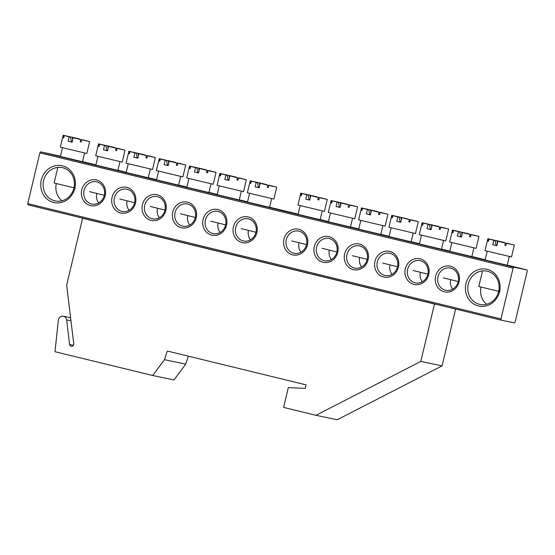 <?xml version="1.0" encoding="UTF-8"?>
<svg xmlns="http://www.w3.org/2000/svg" width="555" height="555" viewBox="0 0 555 555"><rect width="100%" height="100%" fill="white"/><g stroke="black" fill="none" stroke-linecap="round" stroke-linejoin="round"><path stroke-width="0.83" d="M82.591 218.281L434.482 304.029L420.808 361.43L315.962 415.3L283.605 407.412L288.336 387.57L305.257 388.396L306.096 384.865L167.312 351.044L164.453 359.695L152.701 375.513L54.994 351.71L58.33 320.297A4.537 4.162 101.8 0 1 58.435 319.673A4.537 4.162 101.8 0 1 63.416 316.218A4.537 4.162 101.8 0 1 66.628 319.923L69.597 344.461A2.269 2.081 -78.2 0 0 71.2 346.313A2.269 2.081 -78.2 0 0 73.739 343.718L66.656 285.173L82.591 218.281L86.58 219.121M455.606 309.045L442.064 365.884L337.225 419.753L315.962 415.3M434.482 304.029L438.471 304.868M420.808 361.43L442.064 365.884M152.701 375.513L173.958 379.974L185.71 364.149L164.453 359.695M188.346 356.171L185.71 364.149M82.515 161.741L60.433 156.482M507.208 265.228L485.125 259.969M292.506 213.016L274.316 208.631L292.506 213.016M74.849 188.249A18.835 17.274 101.8 0 1 53.703 202.478A18.835 17.274 101.8 0 1 41.278 180.07A18.835 17.274 101.8 0 1 62.431 165.834A18.835 17.274 101.8 0 1 74.849 188.249M43.609 180.611A17.025 15.609 -78.2 0 0 55.285 200.965A17.025 15.609 -78.2 0 0 73.94 187.999A17.025 15.609 -78.2 0 0 62.271 167.645A17.025 15.609 -78.2 0 0 43.609 180.611M61.98 200.785A17.025 15.609 101.8 0 1 56.284 183.615M486.673 304.272A17.025 15.609 101.8 0 1 480.984 287.101M499.549 291.736A18.835 17.274 101.8 0 1 478.396 305.965A18.835 17.274 101.8 0 1 465.978 283.556A18.835 17.274 101.8 0 1 487.123 269.321A18.835 17.274 101.8 0 1 499.549 291.736M468.302 284.098A17.025 15.609 -78.2 0 0 479.978 304.452A17.025 15.609 -78.2 0 0 498.64 291.486A17.025 15.609 -78.2 0 0 486.964 271.131A17.025 15.609 -78.2 0 0 468.302 284.098M471.812 256.604L449.737 251.346M441.482 249.216L419.4 243.957M411.144 241.82L389.069 236.562M380.806 234.432L358.731 229.173M350.476 227.037L328.394 221.778M459.103 281.878A13.16 12.071 101.8 0 1 444.319 291.826A13.16 12.071 101.8 0 1 435.64 276.161A13.16 12.071 101.8 0 1 450.424 266.213A13.16 12.071 101.8 0 1 459.103 281.878M437.964 276.702A11.35 10.406 -78.2 0 0 445.748 290.279A11.35 10.406 -78.2 0 0 458.194 281.635A11.35 10.406 -78.2 0 0 450.41 268.065A11.35 10.406 -78.2 0 0 437.964 276.702M452.637 289.169A11.35 10.406 101.8 0 1 450.646 279.727M428.765 274.489A13.16 12.071 101.8 0 1 413.981 284.431A13.16 12.071 101.8 0 1 405.303 268.773A13.16 12.071 101.8 0 1 420.086 258.824A13.16 12.071 101.8 0 1 428.765 274.489M407.634 269.314A11.35 10.406 -78.2 0 0 415.417 282.883A11.35 10.406 -78.2 0 0 427.856 274.239A11.35 10.406 -78.2 0 0 420.073 260.67A11.35 10.406 -78.2 0 0 407.634 269.314M422.306 281.774A11.35 10.406 101.8 0 1 420.308 272.339M398.428 267.094A13.16 12.071 101.8 0 1 383.651 277.042A13.16 12.071 101.8 0 1 374.972 261.377A13.16 12.071 101.8 0 1 389.749 251.429A13.16 12.071 101.8 0 1 398.428 267.094M377.296 261.918A11.35 10.406 -78.2 0 0 385.08 275.495A11.35 10.406 -78.2 0 0 397.519 266.851A11.35 10.406 -78.2 0 0 389.735 253.281A11.35 10.406 -78.2 0 0 377.296 261.918M391.969 274.385A11.35 10.406 101.8 0 1 389.971 264.943M368.097 259.705A13.16 12.071 101.8 0 1 353.313 269.647A13.16 12.071 101.8 0 1 344.634 253.989A13.16 12.071 101.8 0 1 359.418 244.04A13.16 12.071 101.8 0 1 368.097 259.705M346.958 254.53A11.35 10.406 -78.2 0 0 354.742 268.1A11.35 10.406 -78.2 0 0 367.188 259.456A11.35 10.406 -78.2 0 0 359.404 245.886A11.35 10.406 -78.2 0 0 346.958 254.53M361.638 266.99A11.35 10.406 101.8 0 1 359.64 257.555M337.759 252.31A13.16 12.071 101.8 0 1 322.975 262.258A13.16 12.071 101.8 0 1 314.296 246.593A13.16 12.071 101.8 0 1 329.08 236.645A13.16 12.071 101.8 0 1 337.759 252.31M316.627 247.135A11.35 10.406 -78.2 0 0 324.411 260.711A11.35 10.406 -78.2 0 0 336.85 252.067A11.35 10.406 -78.2 0 0 329.066 238.497A11.35 10.406 -78.2 0 0 316.627 247.135M331.3 259.601A11.35 10.406 101.8 0 1 329.302 250.159M320.138 219.648L298.063 214.39M307.421 244.922A13.16 12.071 101.8 0 1 292.645 254.863A13.16 12.071 101.8 0 1 283.966 239.205A13.16 12.071 101.8 0 1 298.743 229.257A13.16 12.071 101.8 0 1 307.421 244.922M286.29 239.746A11.35 10.406 -78.2 0 0 294.074 253.316A11.35 10.406 -78.2 0 0 306.513 244.672A11.35 10.406 -78.2 0 0 298.729 231.102A11.35 10.406 -78.2 0 0 286.29 239.746M300.963 252.206A11.35 10.406 101.8 0 1 298.965 242.771M117.903 170.371L95.828 165.106M148.24 177.76L126.158 172.501M178.571 185.155L156.496 179.889M208.909 192.543L186.834 187.285M239.247 199.939L217.165 194.673M105.186 195.637A13.16 12.071 101.8 0 1 90.409 205.586A13.16 12.071 101.8 0 1 81.731 189.921A13.16 12.071 101.8 0 1 96.508 179.98A13.16 12.071 101.8 0 1 105.186 195.637M84.055 190.469A11.35 10.406 -78.2 0 0 91.839 204.039A11.35 10.406 -78.2 0 0 104.278 195.395A11.35 10.406 -78.2 0 0 96.494 181.825A11.35 10.406 -78.2 0 0 84.055 190.469M98.728 202.929A11.35 10.406 101.8 0 1 96.73 193.487M135.524 203.033A13.16 12.071 101.8 0 1 120.74 212.981A13.16 12.071 101.8 0 1 112.061 197.316A13.16 12.071 101.8 0 1 126.845 187.368A13.16 12.071 101.8 0 1 135.524 203.033M114.392 197.857A11.35 10.406 -78.2 0 0 122.176 211.427A11.35 10.406 -78.2 0 0 134.615 202.783A11.35 10.406 -78.2 0 0 126.831 189.213A11.35 10.406 -78.2 0 0 114.392 197.857M129.065 210.317A11.35 10.406 101.8 0 1 127.067 200.882M165.855 210.421A13.16 12.071 101.8 0 1 151.078 220.37A13.16 12.071 101.8 0 1 142.399 204.705A13.16 12.071 101.8 0 1 157.176 194.763A13.16 12.071 101.8 0 1 165.855 210.421M144.723 205.253A11.35 10.406 -78.2 0 0 152.507 218.823A11.35 10.406 -78.2 0 0 164.946 210.178A11.35 10.406 -78.2 0 0 157.169 196.609A11.35 10.406 -78.2 0 0 144.723 205.253M159.396 217.713A11.35 10.406 101.8 0 1 157.405 208.271M196.192 217.817A13.16 12.071 101.8 0 1 181.416 227.765A13.16 12.071 101.8 0 1 172.737 212.1A13.16 12.071 101.8 0 1 187.514 202.152A13.16 12.071 101.8 0 1 196.192 217.817M175.061 212.641A11.35 10.406 -78.2 0 0 182.845 226.211A11.35 10.406 -78.2 0 0 195.284 217.567A11.35 10.406 -78.2 0 0 187.5 203.997A11.35 10.406 -78.2 0 0 175.061 212.641M189.734 225.101A11.35 10.406 101.8 0 1 187.736 215.666M226.53 225.205A13.16 12.071 101.8 0 1 211.746 235.153A13.16 12.071 101.8 0 1 203.068 219.489A13.16 12.071 101.8 0 1 217.851 209.547A13.16 12.071 101.8 0 1 226.53 225.205M205.399 220.037A11.35 10.406 -78.2 0 0 213.182 233.606A11.35 10.406 -78.2 0 0 225.621 224.962A11.35 10.406 -78.2 0 0 217.838 211.393A11.35 10.406 -78.2 0 0 205.399 220.037M220.071 232.496A11.35 10.406 101.8 0 1 218.073 223.054M269.577 207.327L247.502 202.069M256.861 232.6A13.16 12.071 101.8 0 1 242.084 242.549A13.16 12.071 101.8 0 1 233.405 226.884A13.16 12.071 101.8 0 1 248.182 216.936A13.16 12.071 101.8 0 1 256.861 232.6M235.729 227.425A11.35 10.406 -78.2 0 0 243.513 240.995A11.35 10.406 -78.2 0 0 255.952 232.351A11.35 10.406 -78.2 0 0 248.175 218.781A11.35 10.406 -78.2 0 0 235.729 227.425M250.402 239.885A11.35 10.406 101.8 0 1 248.411 230.45M527.07 269.945L513.784 267.156L513.077 268.169L500.985 318.945L501.158 320.145L514.45 322.927L515.151 321.914L527.25 271.138L527.07 269.945L507.235 265.11M485.181 259.74L471.847 256.486M449.793 251.117L441.509 249.098M419.455 243.721L411.172 241.702M389.124 236.333L380.841 234.314M358.787 228.938L350.503 226.919M328.449 221.549L320.166 219.53M298.118 214.154L269.605 207.209M247.558 201.833L239.274 199.814M217.22 194.444L208.937 192.425M186.889 187.049L178.599 185.03M156.552 179.66L148.268 177.642M126.214 172.265L117.931 170.246M95.883 164.877L82.542 161.623M60.488 156.253L40.55 151.848L513.784 267.156M513.077 268.169L39.849 152.854L27.75 203.629L500.985 318.945M501.158 320.145L27.93 204.83L27.75 203.629M39.849 152.854L40.55 151.848M323.218 198.44L320.006 197.622L323.086 198.517M318.195 197.448L323.523 198.607M312.104 195.971L318.341 197.483L312.104 195.971M310.349 197.67L309.85 195.194L300.789 193.147L297.945 205.066L324.439 211.379L327.284 199.46L323.62 198.544M309.725 195.159L317.189 197.171M318.341 197.483L317.814 199.689L318.841 199.932L319.368 197.726L327.284 199.46M319.368 197.726L318.216 197.413M309.85 195.194L300.789 193.147M317.252 196.907L309.732 195.124M309.787 200.008L305.722 199.127L309.766 200.112L310.814 195.7M309.142 199.842L308.06 194.978L306.769 194.708L305.722 199.127M301.386 195.672L300.983 195.582L301.379 195.686L301.906 193.48L308.06 194.978M301.906 193.48L306.769 194.708M300.983 195.582L301.504 193.369M318.841 199.932L317.821 199.654M291.743 240.919L306.54 244.575M272.658 186.119L269.446 185.301L272.526 186.196M267.635 185.127L272.963 186.286M261.544 183.65L267.781 185.162L261.544 183.65M259.789 185.349L259.296 182.873L250.229 180.826L247.391 192.751L273.886 199.058L276.723 187.139L273.06 186.23M259.164 182.838L266.629 184.857M267.781 185.162L267.253 187.375L268.28 187.611L268.807 185.405L276.723 187.139M268.807 185.405L267.656 185.093M259.296 182.873L250.229 180.826M266.691 184.586L259.171 182.803M259.234 187.687L255.161 186.806L259.206 187.791L260.26 183.379M258.581 187.521L257.499 182.664L256.216 182.394L255.161 186.806M250.825 183.351L250.423 183.261L250.825 183.372L251.353 181.159L257.499 182.664M251.353 181.159L256.216 182.394M250.423 183.261L250.95 181.055M268.28 187.611L267.26 187.333M241.182 228.598L255.98 232.254M510.288 244.02L507.076 243.208L510.288 244.02M505.286 243L514.346 245.039L505.265 243.028M499.174 241.55L505.404 243.069L499.174 241.55M497.412 243.256L496.919 240.773L487.859 238.733L485.014 250.652L511.509 256.965L514.346 245.039M496.787 240.738L504.259 242.757M496.919 240.773L487.859 238.733M504.322 242.493L496.801 240.703M496.857 245.588L492.791 244.713L496.836 245.698L497.884 241.279M496.205 245.428L495.129 240.565L493.839 240.294L492.791 244.713M488.456 241.258L488.046 241.161L488.449 241.272L488.976 239.066L495.129 240.565M488.976 239.066L493.839 240.294M488.046 241.161L488.573 238.955M505.404 243.069L504.883 245.275L505.91 245.518L504.89 245.241M505.91 245.518L506.438 243.305M482.524 270.902L478.805 286.498L499.958 291.597M85.595 140.533L82.383 139.721L85.595 140.533M80.565 139.541L85.893 140.699M74.481 138.063L80.711 139.582L74.481 138.063M72.719 139.77L72.226 137.286L63.159 135.247L60.322 147.165L86.816 153.478L89.653 141.553L85.997 140.644M72.094 137.251L79.559 139.27M80.711 139.582L80.184 141.789L81.21 142.031L81.738 139.818L89.653 141.553M81.738 139.818L80.593 139.513M72.226 137.286L63.159 135.247M79.629 139.007L72.101 137.217M72.164 142.101L68.092 141.227L72.136 142.212L73.191 137.793M71.512 141.941L70.436 137.078L69.146 136.807L68.092 141.227M63.756 137.772L63.353 137.675L63.756 137.786L64.283 135.58L70.436 137.078M64.283 135.58L69.146 136.807M63.353 137.675L63.88 135.469M81.21 142.031L80.197 141.754M57.831 167.416L54.112 183.011L75.265 188.11M353.556 205.829L350.344 205.017L353.424 205.905M348.526 204.837L353.854 205.995M342.442 203.359L348.672 204.878L342.442 203.359M340.68 205.066L340.187 202.582L331.12 200.535L328.282 212.461L354.777 218.774L357.614 206.849L353.958 205.94M340.055 202.547L347.527 204.566M348.672 204.878L348.145 207.084L349.178 207.327L349.705 205.114L357.614 206.849M349.705 205.114L348.554 204.809M340.187 202.582L331.12 200.535M347.59 204.302L340.069 202.513M340.125 207.397L336.052 206.516L340.097 207.508L341.152 203.088M339.473 207.237L338.397 202.374L337.107 202.103L336.052 206.516M331.724 203.068L331.314 202.97L331.717 203.081L332.244 200.875L338.397 202.374M332.244 200.875L337.107 202.103M331.314 202.97L331.841 200.764M349.178 207.327L348.158 207.05M322.073 248.307L336.871 251.963M242.327 178.724L239.115 177.912L242.327 178.724M237.297 177.732L242.625 178.89M231.213 176.254L237.443 177.773L231.213 176.254M229.451 177.961L228.958 175.477L219.891 173.438L217.054 185.356L243.548 191.669L246.385 179.744L242.729 178.835M228.826 175.442L236.298 177.461M237.443 177.773L236.916 179.98L237.949 180.222L238.47 178.009L246.385 179.744M238.47 178.009L237.325 177.704M228.958 175.477L219.891 173.438M236.361 177.198L228.833 175.408M228.896 180.292L224.824 179.418L228.868 180.403L229.923 175.984M228.244 180.132L227.168 175.269L225.878 174.998L224.824 179.418M220.495 175.963L220.085 175.866L220.488 175.977L221.015 173.77L227.168 175.269M221.015 173.77L225.878 174.998M220.085 175.866L220.612 173.659M237.949 180.222L236.929 179.945M210.845 221.202L225.642 224.858M383.894 213.224L380.681 212.405L383.894 213.224M378.864 212.232L384.192 213.391M372.78 210.754L379.01 212.267L372.78 210.754M371.017 212.454L370.525 209.977L361.458 207.931L358.62 219.849L385.114 226.162L387.952 214.244L384.296 213.328M370.393 209.943L377.858 211.954M379.01 212.267L378.482 214.473L379.509 214.716L380.036 212.509L387.952 214.244M380.036 212.509L378.885 212.197M370.525 209.977L361.458 207.931M377.92 211.691L370.4 209.908M370.462 214.792L366.39 213.911L370.435 214.896L371.489 210.484M369.81 214.625L368.735 209.762L367.445 209.492L366.39 213.911M362.054 210.456L361.652 210.366L362.054 210.47L362.582 208.264L368.735 209.762M362.582 208.264L367.445 209.492M361.652 210.366L362.179 208.153M379.509 214.716L378.489 214.438M352.411 255.702L367.209 259.358M211.989 171.335L208.777 170.517L211.989 171.335M206.966 170.343L212.287 171.502M200.875 168.866L207.112 170.378L200.875 168.866M199.12 170.565L198.621 168.089L189.56 166.042L186.716 177.968L213.21 184.274L216.055 172.355L212.392 171.446M198.496 168.054L205.96 170.073M207.112 170.378L206.585 172.591L207.612 172.827L208.139 170.621L216.055 172.355M208.139 170.621L206.987 170.309M198.621 168.089L189.56 166.042M206.023 169.802L198.503 168.019M198.558 172.903L194.493 172.022L198.537 173.007L199.585 168.595M197.913 172.737L196.831 167.881L195.54 167.61L194.493 172.022M190.157 168.567L189.748 168.477L190.15 168.588L190.677 166.375L196.831 167.881M190.677 166.375L195.54 167.61M189.748 168.477L190.275 166.271M207.612 172.827L206.592 172.549M180.514 213.814L195.311 217.47M414.224 220.612L411.012 219.801L414.092 220.689M400.731 217.331L409.347 219.662L408.82 221.868L409.847 222.111L410.374 219.898L409.222 219.593L414.529 220.779M401.355 219.849L400.856 217.366L391.795 215.319L388.951 227.245L415.445 233.558L418.29 221.632L414.627 220.724M410.374 219.898L418.29 221.632M400.856 217.366L391.795 215.319M408.258 219.086L400.738 217.296M400.793 222.18L396.728 221.299L400.772 222.291L401.82 217.872M400.148 222.021L399.066 217.158L397.775 216.887L396.728 221.299M392.392 217.851L391.99 217.754L392.385 217.865L392.912 215.659L399.066 217.158M392.912 215.659L397.775 216.887M408.196 219.35L409.347 219.662M391.99 217.754L392.51 215.548M409.847 222.111L408.827 221.833M382.749 263.091L397.546 266.747M181.651 163.94L178.446 163.128L181.651 163.94M176.65 162.92L185.717 164.96L176.629 162.948M170.538 161.47L176.774 162.99L170.538 161.47M168.782 163.177L168.29 160.693L159.223 158.654L156.385 170.572L182.879 176.885L185.717 164.96M168.158 160.659L175.623 162.677M168.29 160.693L159.223 158.654M175.685 162.414L168.165 160.624M168.227 165.508L164.155 164.634L168.2 165.619L169.254 161.2M167.575 165.348L166.493 160.485L165.21 160.215L164.155 164.634M159.819 161.179L159.417 161.082L159.819 161.193L160.346 158.987L166.493 160.485M160.346 158.987L165.21 160.215M159.417 161.082L159.944 158.876M176.774 162.99L176.247 165.196L177.274 165.439L176.254 165.161M177.274 165.439L177.801 163.225M150.176 206.418L164.974 210.074M444.562 228.008L441.35 227.189L444.562 228.008M439.532 227.016L444.86 228.174M433.448 225.538L439.678 227.05L433.448 225.538M431.686 227.238L431.193 224.761L422.126 222.715L419.289 234.633L445.783 240.946L448.62 229.028L444.964 228.112M431.062 224.726L438.533 226.738M439.678 227.05L439.151 229.257L440.184 229.499L440.705 227.293L448.62 229.028M440.705 227.293L439.56 226.981M431.193 224.761L422.126 222.715M438.596 226.475L431.075 224.692M431.131 229.576L427.059 228.695L431.103 229.68L432.158 225.268M430.479 229.409L429.404 224.546L428.113 224.275L427.059 228.695M422.73 225.24L422.32 225.15L422.723 225.254L423.25 223.048L429.404 224.546M423.25 223.048L428.113 224.275M422.32 225.15L422.848 222.937M440.184 229.499L439.165 229.222M413.08 270.486L427.877 274.142M151.321 156.552L148.109 155.733L151.321 156.552M146.291 155.56L151.619 156.718M140.207 154.082L146.437 155.594L140.207 154.082M138.445 155.782L137.952 153.305L128.885 151.258L126.047 163.184L152.542 169.49L155.379 157.571L151.723 156.663M137.82 153.27L145.292 155.289M146.437 155.594L145.909 157.807L146.943 158.043L147.464 155.837L155.379 157.571M147.464 155.837L146.319 155.525M137.952 153.305L128.885 151.258M145.355 155.018L137.827 153.236M137.89 158.119L133.817 157.238L137.862 158.224L138.917 153.811M137.238 157.953L136.162 153.097L134.872 152.826L133.817 157.238M129.488 153.784L129.079 153.693L129.481 153.804L130.009 151.591L136.162 153.097M130.009 151.591L134.872 152.826M129.079 153.693L129.606 151.487M146.943 158.043L145.923 157.766M119.838 199.03L134.636 202.686M474.9 235.396L471.688 234.585L474.9 235.396M469.87 234.404L475.198 235.563M463.786 232.927L470.016 234.446L463.786 232.927M462.024 234.633L461.531 232.15L452.464 230.103L449.626 242.029L476.121 248.342L478.958 236.416L475.302 235.507M461.399 232.115L468.864 234.134M470.016 234.446L469.488 236.652L470.515 236.895L471.042 234.682L478.958 236.416M471.042 234.682L469.891 234.376M461.531 232.15L452.464 230.103M468.926 233.87L461.406 232.08M461.469 236.964L457.396 236.083L461.441 237.075L462.495 232.656M460.817 236.805L459.741 231.941L458.451 231.671L457.396 236.083M453.06 232.635L452.658 232.538L453.06 232.649L453.588 230.443L459.741 231.941M453.588 230.443L458.451 231.671M452.658 232.538L453.185 230.332M470.515 236.895L469.495 236.617M443.417 277.875L458.215 281.531M120.983 149.156L117.771 148.345L120.983 149.156M115.96 148.164L121.281 149.323M109.869 146.686L116.106 148.206L109.869 146.686M108.114 148.393L107.615 145.909L98.554 143.87L95.71 155.788L122.204 162.102L125.048 150.176L121.385 149.267M107.49 145.875L114.954 147.894M116.106 148.206L115.579 150.412L116.606 150.655L117.133 148.442L125.048 150.176M117.133 148.442L115.981 148.136M107.615 145.909L98.554 143.87M115.017 147.63L107.497 145.84M107.552 150.724L103.487 149.85L107.531 150.835L108.579 146.416M106.907 150.565L105.825 145.701L104.534 145.431L103.487 149.85M99.151 146.395L98.741 146.298L99.144 146.409L99.671 144.203L105.825 145.701M99.671 144.203L104.534 145.431M98.741 146.298L99.269 144.092M116.606 150.655L115.586 150.377M89.508 191.635L104.305 195.291M69.597 344.461L73.42 345.265M66.628 319.923L70.971 320.832M63.416 316.218L70.596 317.724M320.124 219.725L322.212 210.942M298.042 214.459L300.137 205.683M269.563 207.403L271.652 198.621M247.481 202.145L249.577 193.362M507.187 265.304L509.282 256.521M485.112 260.045L487.2 251.262M82.494 161.817L84.589 153.034M60.419 156.559L62.507 147.776M350.455 227.113L352.55 218.33M328.38 221.854L330.468 213.071M239.226 200.008L241.321 191.232M217.151 194.75L219.239 185.967M380.792 234.508L382.881 225.725M358.71 229.243L360.805 220.467M208.888 192.62L210.983 183.837M186.813 187.361L188.908 178.578M411.13 241.897L413.218 233.114M389.048 236.638L391.143 227.855M178.557 185.224L180.646 176.448M156.475 179.966L158.57 171.183M441.461 249.292L443.556 240.509M419.386 244.027L421.474 235.251M148.22 177.836L150.315 169.053M126.145 172.577L128.233 163.794M471.799 256.681L473.887 247.898M449.716 251.422L451.812 242.639M117.882 170.44L119.977 161.665M95.807 165.182L97.902 156.399"/></g></svg>
